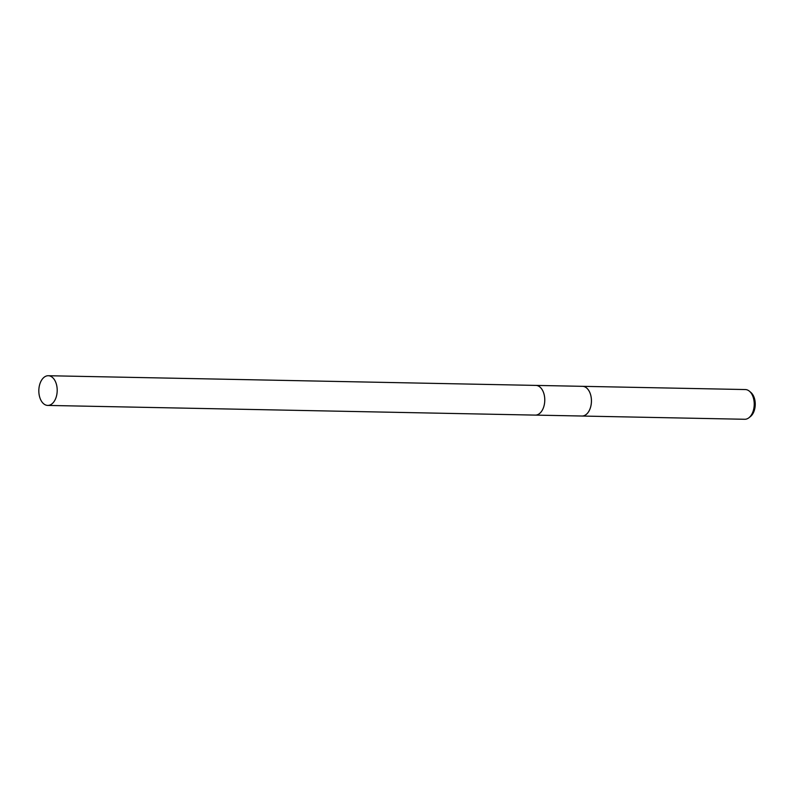 <?xml version="1.0" encoding="UTF-8"?>
<svg xmlns="http://www.w3.org/2000/svg" width="795" height="795" viewBox="0 0 795 795"><rect width="100%" height="100%" fill="white"/><g stroke="black" fill="none" stroke-linecap="round" stroke-linejoin="round"><path stroke-width="1.19" d="M539.497 413.559A14.847 9.182 -88.9 0 0 544.774 400.432A14.847 9.182 -88.9 0 0 540.024 387.105A14.857 9.182 -88.9 0 1 544.764 400.432A14.857 9.182 -88.9 0 1 539.497 413.569M535.472 415.109L581.95 416.024A14.847 9.182 -88.9 0 0 591.162 404.456A14.847 9.182 -88.9 0 0 586.263 387.702A14.867 9.192 -88.9 0 0 582.556 386.32A14.867 9.192 -88.9 0 0 582.159 386.32M581.572 416.024A14.867 9.192 -88.9 0 0 581.97 416.043A14.867 9.192 -88.9 0 0 591.182 404.456A14.867 9.192 -88.9 0 0 586.283 387.692A14.847 9.182 -88.9 0 0 582.536 386.33L745.332 389.55A14.867 9.192 -88.9 0 1 749.059 390.921A14.867 9.192 -88.9 0 1 749.476 391.249A14.867 9.192 -88.9 0 1 754.226 404.595A14.867 9.192 -88.9 0 1 748.95 417.733A14.867 9.192 -88.9 0 1 744.746 419.273L581.97 416.043M748.95 417.733L750.46 416.54A13.495 8.348 -88.9 0 0 755.25 404.615A13.495 8.348 -88.9 0 0 750.937 392.501L749.476 391.249M39.75 384.343A14.847 9.182 -88.9 0 0 47.72 405.42A14.847 9.182 -88.9 0 0 56.276 396.804A14.847 9.182 -88.9 0 0 48.306 375.727A14.847 9.182 -88.9 0 0 39.75 384.343M47.72 405.42L535.293 415.109A14.857 9.182 -88.9 0 0 543.85 406.484A14.857 9.182 -88.9 0 0 535.88 385.406L48.306 375.727M536.069 385.406L582.536 386.33"/></g></svg>
